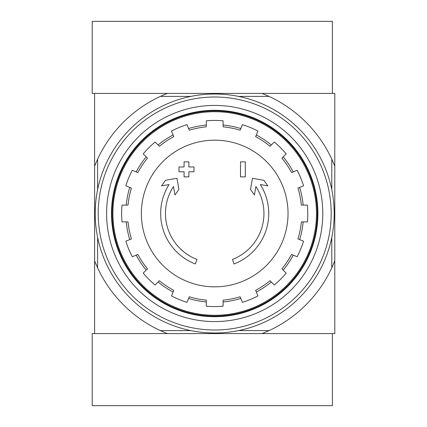 <?xml version="1.0" encoding="UTF-8"?>
<svg xmlns="http://www.w3.org/2000/svg" width="427" height="427" viewBox="0 0 427 427"><rect width="100%" height="100%" fill="white"/><g stroke="black" fill="none" stroke-linecap="round" stroke-linejoin="round"><path stroke-width="0.64" d="M195.363 263.966A54.042 54.042 0 0 1 169.071 184.544L161.566 185.868L165.543 180.29L176.933 178.283L178.908 189.476L174.995 194.958L173.511 186.524A49.238 49.238 0 0 0 196.932 259.419L195.363 263.966L196.932 259.419M234.033 263.966L232.469 259.419L234.033 263.966M232.469 259.419A49.238 49.238 0 0 0 255.89 186.524L254.407 194.958L250.494 189.476L252.469 178.283L263.859 180.29L267.836 185.868L260.331 184.544A54.042 54.042 0 0 1 234.039 263.966M245.322 176.874L240.518 176.874M245.322 161.86L245.322 176.869M240.518 176.869L240.518 161.86L245.328 161.86M188.878 176.874L184.074 176.874M184.074 176.869L184.074 171.766L178.972 171.766L178.972 166.962L184.074 166.962L184.074 161.86L188.878 161.86L188.878 166.962L193.986 166.962L193.986 171.766L188.878 171.766L188.878 176.869M269.074 330.589L262.077 333.594L334.795 333.594L334.795 260.876L331.79 267.873A129.103 129.103 0 0 1 269.074 330.594L238.538 330.594M331.79 189.663L331.79 159.127L334.795 166.124L334.795 93.406L94.607 93.406L94.607 333.594L167.325 333.594L92.205 333.594L92.205 405.65L332.393 405.65L332.393 333.594L167.325 333.594L160.328 330.589A129.103 129.103 0 0 1 97.607 267.873L97.607 237.337M334.795 166.124L334.795 260.876M331.79 237.337L331.79 267.873M331.79 159.127A129.103 129.103 0 0 0 269.074 96.411L262.077 93.406L332.393 93.406L332.393 21.35L92.205 21.35L92.205 93.406L167.325 93.406L160.328 96.411M269.074 96.406L238.538 96.406M190.864 96.406L160.328 96.406A129.103 129.103 0 0 0 97.612 159.127L94.607 166.124M97.607 159.127L97.607 189.663M190.864 330.594L160.328 330.594M97.612 267.873L94.607 260.876M112.92 213.5A101.781 101.781 0 0 1 265.589 125.357A101.781 101.781 0 0 1 265.589 301.643A101.781 101.781 0 0 1 112.92 213.5M112.141 213.5A102.56 102.56 0 0 1 265.978 124.679A102.56 102.56 0 0 1 265.984 302.321A102.56 102.56 0 0 1 112.141 213.5M214.701 140.163A73.337 73.337 0 0 1 288.038 213.5A73.337 73.337 0 0 1 214.701 286.837A73.337 73.337 0 0 1 141.364 213.5A73.337 73.337 0 0 1 214.701 140.163M223.107 306.191L223.107 300.16A87.065 87.065 0 0 0 240.097 296.781L242.408 302.353A93.075 93.075 0 0 0 257.94 295.922L255.629 290.349A87.065 87.065 0 0 0 270.035 280.72L274.299 284.985A93.075 93.075 0 0 0 286.186 273.099L281.921 268.834A87.065 87.065 0 0 0 291.55 254.428L297.123 256.739A93.075 93.075 0 0 0 303.554 241.207L297.982 238.896A87.065 87.065 0 0 0 301.361 221.907L307.392 221.907A93.075 93.075 0 0 0 307.392 205.093L301.361 205.093A87.065 87.065 0 0 0 297.982 188.104L303.554 185.793A93.075 93.075 0 0 0 297.123 170.261L291.55 172.572A87.065 87.065 0 0 0 281.921 158.166L286.186 153.901A93.07 93.07 0 0 0 274.299 142.015L270.035 146.28A87.065 87.065 0 0 0 255.629 136.651L257.94 131.078A93.075 93.075 0 0 0 242.408 124.647L240.097 130.219A87.065 87.065 0 0 0 223.107 126.84L223.107 120.809A93.075 93.075 0 0 0 206.294 120.809L206.294 126.84A87.065 87.065 0 0 0 189.305 130.219L186.994 124.647A93.075 93.075 0 0 0 171.462 131.078L173.773 136.651A87.065 87.065 0 0 0 159.367 146.28L155.102 142.015A93.07 93.07 0 0 0 143.216 153.901L147.48 158.166A87.065 87.065 0 0 0 137.852 172.572L132.279 170.261A93.075 93.075 0 0 0 125.848 185.793L131.42 188.104A87.065 87.065 0 0 0 128.041 205.093L122.01 205.093A93.07 93.07 0 0 0 122.01 221.907L128.041 221.907A87.065 87.065 0 0 0 131.42 238.896L125.848 241.207A93.075 93.075 0 0 0 132.279 256.739L137.852 254.428A87.065 87.065 0 0 0 147.48 268.834L143.216 273.099A93.075 93.075 0 0 0 155.102 284.985L159.367 280.72A87.065 87.065 0 0 0 173.773 290.349L171.462 295.922A93.075 93.075 0 0 0 186.994 302.353L189.305 296.781A87.065 87.065 0 0 0 206.294 300.16L206.294 306.191A93.075 93.075 0 0 0 223.107 306.191M126.232 205.093A88.869 88.869 0 0 1 129.749 187.41M136.181 171.878A88.869 88.869 0 0 1 146.199 156.885M158.086 144.999A88.869 88.869 0 0 1 173.079 134.98M188.611 128.548A88.869 88.869 0 0 1 206.294 125.031M223.107 125.031A88.869 88.869 0 0 1 240.791 128.548M256.323 134.98A88.869 88.869 0 0 1 271.316 144.999M283.202 156.885A88.869 88.869 0 0 1 293.221 171.878M299.653 187.41A88.869 88.869 0 0 1 303.17 205.093M303.17 221.907A88.869 88.869 0 0 1 299.653 239.59M293.221 255.122A88.869 88.869 0 0 1 283.202 270.115M271.316 282.001A88.869 88.869 0 0 1 256.323 292.02M240.791 298.452A88.869 88.869 0 0 1 223.107 301.969M206.294 301.969A88.869 88.869 0 0 1 188.611 298.452M173.079 292.02A88.869 88.869 0 0 1 158.086 282.001M146.199 270.115A88.869 88.869 0 0 1 136.181 255.122M129.749 239.59A88.869 88.869 0 0 1 126.232 221.907M98.21 213.5A116.491 116.491 0 0 1 272.944 112.616A116.491 116.491 0 0 1 272.949 314.384A116.491 116.491 0 0 1 98.21 213.5M106.617 213.5A108.084 108.084 0 0 1 268.743 119.896A108.084 108.084 0 0 1 268.743 307.104A108.084 108.084 0 0 1 106.617 213.5M95.205 213.5A119.491 119.491 0 0 1 274.449 110.017A119.491 119.491 0 0 1 274.449 316.983A119.491 119.491 0 0 1 95.205 213.5M111.49 213.5A103.206 103.206 0 0 1 266.304 124.118A103.206 103.206 0 0 1 266.304 302.882A103.206 103.206 0 0 1 111.49 213.5"/></g></svg>
